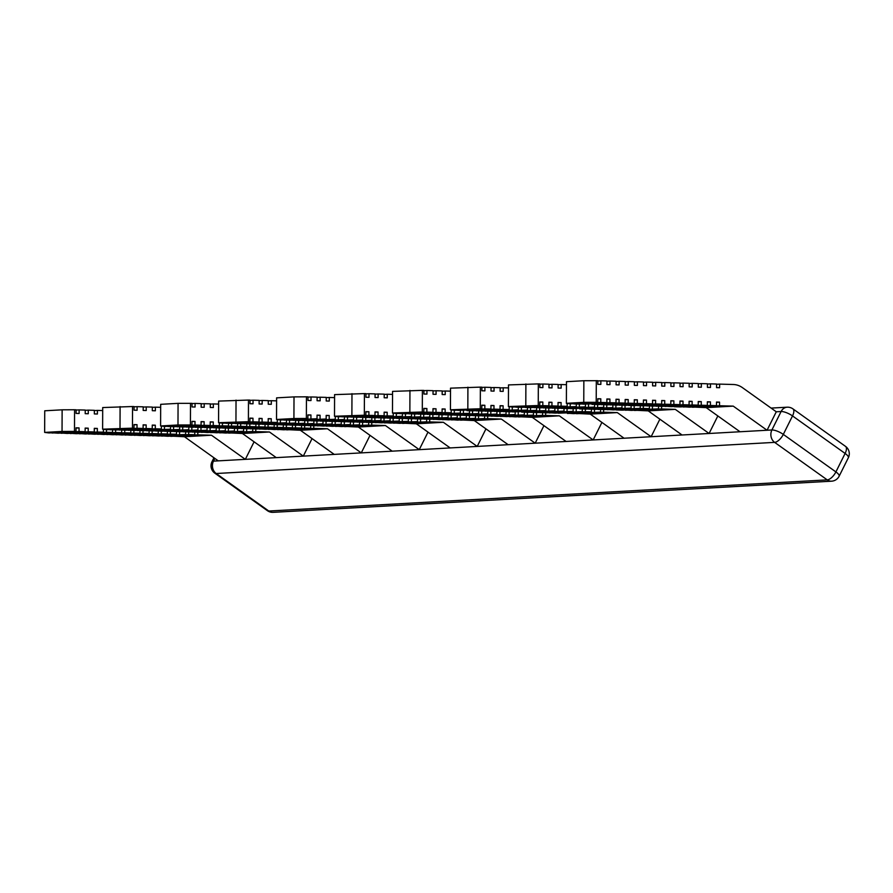 <?xml version="1.0" encoding="UTF-8"?>
<svg xmlns="http://www.w3.org/2000/svg" width="893" height="893" viewBox="0 0 893 893"><rect width="100%" height="100%" fill="white"/><g stroke="black" fill="none" stroke-linecap="round" stroke-linejoin="round"><path stroke-width="1.34" d="M480.278 408.76L450.44 409.775L450.519 388.154L480.356 387.127L480.278 408.76L481.796 408.793L481.807 405.188L484.854 405.277L484.843 408.882L490.927 409.05L490.949 405.444L493.985 405.534L493.974 409.139L500.069 409.307L500.08 405.701L503.127 405.79L503.105 409.396L509.2 409.563L509.211 406.683M481.885 387.428L484.921 387.261L484.91 390.866L481.863 390.777L481.885 387.171L480.356 387.127M450.44 409.775L454.738 410.311L481.796 408.793M422.3 411.986L392.474 413.012L392.552 391.391L422.389 390.364L422.3 411.986L423.829 412.03L423.84 408.425L426.887 408.514L426.865 412.119L432.96 412.287L432.971 408.681L436.018 408.771L436.007 412.376L442.091 412.544L442.113 408.938L445.149 409.027L445.138 412.622L451.233 412.8L451.244 409.92M423.907 390.665L426.954 390.498L426.943 394.092L423.896 394.014L423.907 390.408L422.389 390.364M392.474 413.012L396.771 413.537L423.829 412.03M364.333 415.223L334.495 416.25L334.585 394.628L364.422 393.601L364.333 415.223L365.851 415.267L365.873 411.662L368.921 411.74L368.898 415.345L374.993 415.524L375.004 411.919L378.052 411.997L378.04 415.602L384.124 415.77L384.135 412.175L387.182 412.253L387.171 415.859L393.266 416.026L393.277 413.158M365.94 393.891L368.988 393.724L368.976 397.329L365.929 397.24L365.94 393.646L364.422 393.601M334.495 416.25L338.804 416.774L365.851 415.267M210.458 432.346L216.541 432.77L243.599 431.263L243.61 428.673M152.48 435.583L158.574 436.007L185.621 434.5L185.632 431.911M132.454 428.16L102.617 429.176L102.706 407.554L132.544 406.527L132.454 428.16L133.972 428.194L133.995 424.599L137.031 424.677L137.02 428.283L143.114 428.45L143.126 424.845L146.173 424.934L146.162 428.54L152.245 428.707L152.256 425.101L155.304 425.191L155.293 428.796L161.376 428.964L161.387 426.084M102.617 429.176L106.926 429.712L133.972 428.194M62.13 409.82L44.739 410.791L44.65 432.413L62.041 431.442L62.13 409.82L74.566 409.764L74.487 431.386L76.005 431.431L76.017 427.825L79.064 427.914L79.053 431.52L85.136 431.687L85.159 428.082L88.206 428.171L88.184 431.777L94.278 431.944L94.29 428.339L97.337 428.428L97.326 432.022L103.409 432.201L103.421 429.321M134.062 406.828L137.109 406.661L137.098 410.267L134.05 410.177L134.062 406.572L132.544 406.527M76.095 410.066L79.142 409.898L79.12 413.492L76.072 413.414L76.095 409.809L74.566 409.764M143.193 407.085L146.24 406.918L146.229 410.523L143.181 410.434L143.193 406.828L137.109 406.661M85.226 410.322L88.273 410.144L88.262 413.749L85.215 413.671L85.226 410.066L79.142 409.898M152.335 407.342L155.382 407.175L155.36 410.78L152.312 410.691L152.335 407.085L146.24 406.918M94.357 410.579L97.404 410.4L97.393 414.006L94.345 413.928L94.357 410.322L88.273 410.144M160.662 407.32L155.382 407.175M102.695 410.557L97.404 410.4M301.577 425.448L301.566 428.037L295.471 427.859L295.483 425.269M268.425 429.12L274.508 429.544L301.566 428.037M178.064 403.357L160.673 404.328L160.595 425.95L164.892 426.474L191.95 424.968L177.986 424.979L178.064 403.357L192.028 403.346L192.017 406.94L195.065 407.029L195.076 403.424L201.171 403.603L201.148 407.197L204.196 407.286L204.207 403.681L210.302 403.848L210.29 407.454L213.338 407.543L213.349 403.937L218.629 404.082M160.595 425.95L177.986 424.979M192.028 403.591L195.076 403.424M201.171 403.848L204.207 403.681M210.302 404.105L213.349 403.937M384.37 422.646L390.453 423.07L417.511 421.563L417.511 418.973M326.391 425.883L332.486 426.307L359.533 424.8L359.544 422.21M283.874 420.09L317.026 418.75L289.968 420.257L283.885 419.833M307.895 415.145L310.943 414.977L310.931 418.583M294.009 396.894L306.444 396.827L306.366 418.46L293.92 418.516L294.009 396.894L276.618 397.854L276.529 419.476L280.837 420.011L307.884 418.493L307.895 414.899L310.943 414.977M306.366 418.46L307.884 418.493M276.529 419.476L293.92 418.516M248.399 421.686L218.562 422.713L218.64 401.091L248.477 400.064L248.399 421.686L249.917 421.73L249.928 418.125L252.976 418.214L252.965 421.82L259.048 421.987L259.07 418.382L262.107 418.471L262.096 422.076L268.19 422.244L268.201 418.638L271.249 418.728L271.226 422.322L277.321 422.501L277.332 419.621M218.562 422.713L222.859 423.237L249.917 421.73M307.973 397.128L311.021 396.961L310.998 400.566L307.962 400.477L307.973 396.872L306.444 396.827M249.995 400.365L253.043 400.198L253.032 403.792L249.984 403.714L250.007 400.109L248.477 400.064M317.104 397.385L320.152 397.218L320.14 400.823L317.093 400.734L317.104 397.128L311.021 396.961M259.137 400.622L262.185 400.444L262.162 404.049L259.126 403.971L259.137 400.365L253.043 400.198M326.235 397.642L329.283 397.474L329.271 401.08L326.224 400.99L326.246 397.385L320.152 397.218M268.268 400.879L271.316 400.7L271.305 404.306L268.257 404.228L268.268 400.622L262.185 400.444M334.574 397.619L329.283 397.474M276.607 400.857L271.316 400.7M442.336 419.42L448.42 419.844L475.478 418.337L475.489 415.747M375.071 394.148L378.119 393.98L378.107 397.586L375.06 397.497L375.071 393.902L368.988 393.724M384.213 394.405L387.261 394.237L387.238 397.843L384.202 397.753L384.213 394.148L378.119 393.98M392.54 394.382L387.261 394.237M500.303 416.183L506.398 416.607L533.445 415.1L533.456 412.51M433.049 390.922L436.085 390.743L436.074 394.349L433.027 394.271L433.049 390.665L426.954 390.498M442.18 391.179L445.227 391L445.216 394.606L442.169 394.527L442.18 390.922L436.085 390.743M450.507 391.156L445.227 391M585.339 409.106L585.328 411.695L558.27 413.202L591.412 411.863L591.423 409.273M491.016 387.685L494.063 387.517L494.041 391.123L491.005 391.034L491.016 387.428L484.921 387.261M500.147 387.942L503.194 387.774L503.183 391.38L500.136 391.29L500.147 387.685L494.063 387.517M508.485 387.919L503.194 387.774M643.306 405.869L643.295 408.458L616.237 409.965L622.332 410.144L649.39 408.637L649.401 406.047M538.245 405.522L508.407 406.549L508.497 384.928L538.323 383.901L538.245 405.522L539.763 405.567L539.785 401.962L542.821 402.04L542.81 405.645L548.905 405.824L548.916 402.218L551.963 402.296L551.941 405.902L558.036 406.069L558.047 402.475L561.094 402.553L561.083 406.159L567.167 406.326L567.178 403.457M508.407 406.549L512.716 407.074L539.763 405.567M539.852 384.191L542.899 384.023L542.877 387.629L539.841 387.54L539.852 383.945L538.323 383.901M548.983 384.448L552.03 384.28L552.019 387.886L548.972 387.796L548.983 384.202L542.899 384.023M558.125 384.704L561.161 384.537L561.15 388.142L558.103 388.053L558.125 384.448L552.03 384.28M566.452 384.682L561.161 384.537M716.499 402.308L719.546 402.14L716.499 402.051L716.487 405.656L689.441 407.163L683.346 406.739M683.346 406.996L710.404 405.478L710.415 401.883L707.368 401.794L707.356 405.4L701.262 405.232L701.284 401.627L698.237 401.537L698.214 405.143L692.131 404.976L692.142 401.37L689.095 401.281L689.083 404.886L683 404.719L683.011 401.113L679.964 401.024L679.953 404.629L673.858 404.462L673.869 400.857L670.833 400.767L670.81 404.373L664.727 404.205L664.738 400.6L661.691 400.51L661.68 404.116L655.585 403.949L655.607 400.343L652.56 400.265L652.549 403.859L646.454 403.692L646.465 400.086L643.429 400.008L643.406 403.614L637.323 403.435L637.334 399.83L634.287 399.751L634.276 403.357L628.181 403.178L628.203 399.584L625.156 399.495L625.145 403.1L619.05 402.922L619.061 399.327L616.014 399.238L616.003 402.843L609.919 402.676L609.93 399.071L606.883 398.981L606.872 402.587L600.777 402.419L600.799 398.814L597.752 398.724L597.741 402.33L583.765 402.341L583.855 380.719L597.819 380.708L597.808 384.314L600.855 384.392L600.866 380.798L606.961 380.965L606.939 384.57L609.986 384.649L609.997 381.043L616.092 381.222L616.081 384.827L619.117 384.905L619.139 381.3L625.223 381.478L625.212 385.073L628.259 385.162L628.27 381.557L634.365 381.735L634.343 385.329L637.39 385.419L637.401 381.813L643.496 381.981L643.485 385.586L646.521 385.676L646.543 382.07L652.627 382.237L652.616 385.843L655.663 385.932L655.674 382.327L661.769 382.494L661.746 386.1L664.794 386.189L664.805 382.584L670.9 382.751L670.889 386.356L673.936 386.446L673.947 382.84L680.031 383.008L680.019 386.613L683.067 386.702L683.078 383.097L689.173 383.264L689.15 386.87L692.198 386.948L692.22 383.354L698.304 383.521L698.293 387.127L701.34 387.205L701.351 383.61L707.435 383.778L707.423 387.383L710.471 387.462L710.482 383.856L716.577 384.035L716.566 387.64L719.602 387.718L719.624 384.113L733.32 384.503A21.633 18.262 -93.2 0 1 742.451 387.651L776.274 411.785L767.065 430.247L733.242 406.125L719.535 405.735L719.546 402.14M707.368 402.051L710.415 401.883M701.262 405.232L674.215 406.739L680.299 406.907L707.356 405.4M698.214 405.143L671.168 406.65L665.073 406.226M665.073 406.482L692.131 404.976M689.095 401.537L692.142 401.37M679.964 401.281L683.011 401.113M637.669 405.455L643.764 405.88L670.81 404.373M661.68 404.116L634.633 405.634L628.538 405.455L655.585 403.949M652.549 403.859L625.491 405.377L619.407 404.942M619.407 405.199L646.454 403.692M643.418 400.265L646.465 400.086M634.287 400.008L637.334 399.83M592.003 404.183L598.087 404.607L625.145 403.1M616.003 402.843L582.861 404.183L609.919 402.676M583.855 380.719L566.463 381.691L566.374 403.312L583.765 402.341M566.374 403.312L570.683 403.837L597.741 402.33M597.819 380.965L600.866 380.798M606.95 381.222L609.997 381.043M616.092 381.478L619.139 381.3M625.223 381.724L628.27 381.557M634.365 381.981L637.401 381.813M643.496 382.237L646.543 382.07M652.627 382.494L655.674 382.327M661.769 382.751L664.805 382.584M670.9 383.008L673.947 382.84M680.031 383.264L683.078 383.097M689.173 383.521L692.22 383.354M698.304 383.778L701.351 383.61M707.435 384.035L710.482 383.856M716.577 384.291L719.624 384.113M596.301 380.664L596.211 402.285M525.798 405.578L525.888 383.957M467.832 408.815L467.91 387.194M254.081 441.812L245.341 459.348L276.261 457.629L242.427 433.496L228.72 432.859M219.589 432.859L252.73 431.52L225.683 433.027L219.589 432.603M201.316 432.346L234.457 431.006L207.41 432.513L201.316 432.089M192.185 432.089L225.326 430.75L198.268 432.268L192.185 431.832M183.054 431.832L216.195 430.493L189.137 432.011L183.054 431.587M173.912 431.576L207.053 430.247L180.006 431.754L173.912 431.33M164.781 431.33L197.922 429.991L170.864 431.498L164.781 431.073M155.639 431.073L188.791 429.734L161.733 431.241L155.65 430.817M146.508 430.817L179.649 429.477L152.603 430.984L146.508 430.56M137.377 430.56L170.518 429.22L143.46 430.727L137.377 430.303M161.376 428.964L134.33 430.471L128.235 430.046M152.245 428.707L125.199 430.214L119.104 429.79M143.114 428.45L116.057 429.957L109.973 429.533M312.059 438.575L303.307 456.122L334.228 454.392L300.394 430.27L286.698 429.622M310.708 425.693L310.697 428.283L283.65 429.801L277.556 429.366M292.446 425.191L292.435 427.78L265.377 429.287L259.294 428.863M283.304 424.934L283.293 427.524L256.246 429.031L250.152 428.607M274.173 424.677L274.162 427.267L247.104 428.774L241.021 428.35M265.031 424.421L265.031 427.01L237.973 428.517L231.89 428.093M255.9 424.164L255.889 426.754L228.842 428.26L222.748 427.836M246.769 423.907L246.758 426.497L219.7 428.004L213.617 427.58M237.627 423.65L237.616 426.24L210.569 427.747L204.475 427.323M228.496 423.394L228.485 425.983L201.438 427.49L195.344 427.066M219.365 422.858L219.354 425.727L192.296 427.245L186.213 426.809M219.354 425.727L213.26 425.559L213.271 421.954L210.235 421.876L210.212 425.47L183.165 426.988L177.071 426.564M210.212 425.47L204.129 425.302L204.14 421.697L201.092 421.619L201.081 425.224L174.023 426.731L167.94 426.307M344.665 426.396L358.361 427.033L392.194 451.166L450.161 447.929L416.339 423.795L402.631 423.159M335.534 426.14L341.617 426.564L368.675 425.057L368.686 422.467M317.261 425.626L323.344 426.05L350.402 424.543L350.413 421.954M308.13 425.369L314.213 425.794L341.271 424.287L341.271 421.697M298.988 425.113L305.082 425.537L332.129 424.03L332.14 421.44M289.857 424.856L295.94 425.28L322.998 423.773L323.009 421.183M280.715 424.599L286.809 425.035L313.856 423.516L313.867 420.927M271.584 424.342L277.678 424.778L304.725 423.26L304.736 420.67M262.453 424.097L268.536 424.521L295.594 423.014L295.605 420.424M253.311 423.84L259.405 424.264L286.452 422.757L286.463 420.168M244.18 423.583L250.263 424.008L277.321 422.501M235.049 423.327L241.132 423.751L268.19 422.244M225.907 423.07L232.001 423.494L259.048 421.987M370.026 435.349L361.274 452.885L327.452 428.752L313.744 428.372L313.756 425.782M190.51 403.301L190.421 424.923M201.081 425.224L194.987 425.046L195.009 421.44L191.962 421.362L191.95 424.968M228.485 425.983L222.402 425.816L222.402 423.226M237.616 426.24L231.533 426.073L231.544 423.483M246.758 426.497L240.663 426.329L240.675 423.74M255.889 426.754L249.806 426.586L249.817 423.996M265.031 427.01L258.937 426.843L258.948 424.253M274.162 427.267L268.067 427.1L268.079 424.51M283.293 427.524L277.21 427.345L277.221 424.755M292.435 427.78L286.34 427.602L286.352 425.012M310.697 428.283L304.613 428.115L304.625 425.526M393.5 423.159L426.642 421.82L399.584 423.327L393.5 422.902M375.227 422.646L408.369 421.306L381.322 422.813L375.227 422.389M366.097 422.389L399.238 421.049L372.18 422.568L366.097 422.132M356.954 422.132L390.096 420.793L363.049 422.311L356.954 421.887M347.824 421.876L380.965 420.547L353.918 422.054L347.824 421.63M338.693 421.63L371.834 420.29L344.776 421.797L338.693 421.373M329.55 421.373L362.692 420.034L335.645 421.541L329.55 421.116M320.42 421.116L353.561 419.777L326.503 421.284L320.42 420.86M311.289 420.86L344.43 419.52L317.372 421.027L311.289 420.603M302.147 420.603L335.288 419.264L308.241 420.77L302.147 420.346M293.016 420.346L326.157 419.007L299.099 420.514L293.016 420.09M485.959 428.874L477.219 446.422L508.139 444.692L474.306 420.57L460.609 419.922M451.467 419.922L484.609 418.583L457.562 420.101L451.467 419.665M433.194 419.42L466.336 418.08L439.289 419.587L433.194 419.163M424.063 419.163L457.205 417.824L430.158 419.33L424.063 418.906M414.932 418.906L448.074 417.567L421.016 419.074L414.932 418.65M405.79 418.65L438.932 417.31L411.885 418.817L405.79 418.393M396.659 418.393L429.801 417.053L402.743 418.56L396.659 418.136M387.529 418.136L420.67 416.797L393.612 418.304L387.529 417.879M378.386 417.879L411.528 416.54L384.481 418.047L378.386 417.623M369.255 417.623L402.397 416.283L375.339 417.79L369.255 417.366M393.266 416.026L366.208 417.544L360.125 417.109M384.124 415.77L357.077 417.288L350.982 416.864M374.993 415.524L347.935 417.031L341.852 416.607M543.937 425.648L535.186 443.185L566.106 441.466L532.273 417.332L518.576 416.696M509.434 416.696L542.576 415.357L515.529 416.864L509.434 416.439M491.172 416.183L524.314 414.843L497.256 416.35L491.172 415.926M482.03 415.926L515.172 414.586L488.125 416.093L482.03 415.669M472.899 415.669L506.041 414.33L478.983 415.837L472.899 415.412M463.768 415.412L496.91 414.073L469.852 415.58L463.768 415.156M454.626 415.156L487.768 413.816L460.721 415.334L454.626 414.899M445.495 414.899L478.637 413.559L451.579 415.078L445.495 414.642M436.353 414.642L469.506 413.314L442.448 414.821L436.364 414.397M427.222 414.397L460.364 413.057L433.317 414.564L427.222 414.14M451.233 412.8L424.175 414.307L418.091 413.883M442.091 412.544L415.044 414.051L408.949 413.626M432.96 412.287L405.913 413.794L399.818 413.37M214.822 458.388L213.46 461.134A9.019 7.613 86.8 0 0 216.195 473.513A9.019 4.007 125.5 0 1 214.8 473.156A9.019 9.019 0 0 1 211.965 461.793A9.019 2.712 26.5 0 1 213.46 461.134L218.283 460.866L184.46 436.733L170.753 436.097M188.68 432L188.669 434.59L194.763 434.757L167.705 436.264L161.622 435.84M170.407 431.486L170.407 434.076L176.49 434.244L149.444 435.751L143.349 435.326M161.276 431.23L161.265 433.819L167.359 433.987L140.301 435.494L134.218 435.07M152.145 430.973L152.134 433.563L158.217 433.73L131.171 435.237L125.076 434.813M143.003 430.716L142.992 433.306L149.086 433.473L122.028 434.98L115.945 434.556M133.872 430.459L133.861 433.049L139.955 433.217L112.898 434.735L106.814 434.299M124.741 430.203L124.73 432.792L130.813 432.96L103.767 434.478L97.672 434.043M115.599 429.946L115.588 432.536L121.682 432.714L94.625 434.221L88.541 433.797M106.468 429.689L106.457 432.279L112.551 432.458L85.494 433.965L79.41 433.54M103.409 432.201L76.363 433.708L70.268 433.284M94.278 431.944L67.221 433.451L61.137 433.027M85.136 431.687L58.09 433.194L51.995 432.77M76.005 431.431L48.959 432.938L44.65 432.413M717.838 415.948L709.098 433.485L740.018 431.754L706.184 407.632L692.488 406.996M659.871 419.174L651.131 436.722L682.051 434.991L648.218 410.869L634.51 410.222M601.904 422.411L593.164 439.948L624.073 438.229L590.24 414.095L576.543 413.459M427.993 432.112L419.252 449.648L385.419 425.526L371.711 425.135L344.665 426.653M109.973 429.79L137.02 428.283M51.995 433.027L79.053 431.52M167.94 426.553L194.987 425.046M317.026 418.75L317.037 415.145L320.085 415.234L320.062 418.839M225.907 423.327L252.965 421.82M341.852 416.852L368.898 415.345M399.818 413.626L426.865 412.119M490.927 409.05L457.785 410.389L484.843 408.882M548.905 405.824L521.847 407.331L515.752 407.152L542.81 405.645M606.872 402.587L579.814 404.094L573.73 403.926L600.777 402.419M606.883 399.238L609.93 399.071M143.126 425.101L146.173 424.934M119.104 430.046L146.162 428.54M85.159 428.339L88.206 428.171M61.137 433.284L88.184 431.777M201.092 421.876L204.14 421.697M177.071 426.809L204.129 425.302M317.037 415.401L320.085 415.234M259.059 418.638L262.107 418.471M235.049 423.583L262.096 422.076M375.004 412.175L378.052 411.997M350.982 417.109L378.04 415.602M432.971 408.938L436.018 408.771M408.949 413.883L436.007 412.376M490.949 405.701L493.985 405.534M500.069 409.307L473.011 410.813L466.927 410.646L493.974 409.139M548.916 402.475L551.963 402.296M558.036 406.069L530.978 407.588L524.894 407.409L551.941 405.902M94.29 428.595L97.337 428.428M210.235 422.132L213.271 421.954M326.157 419.007L326.168 415.401L329.216 415.491L329.204 419.096M326.168 415.658L329.216 415.491M268.201 418.895L271.249 418.728M384.135 412.421L387.182 412.253M442.113 409.195L445.149 409.027M500.08 405.958L503.127 405.79M558.047 402.721L561.094 402.553M616.014 399.495L619.061 399.327M591.992 404.44L619.05 402.922M152.256 425.358L155.304 425.191M128.235 430.303L155.293 428.796M70.268 433.54L97.326 432.022M186.213 427.066L213.26 425.559M335.288 419.264L335.299 416.384M244.18 423.84L271.226 422.322M360.113 417.366L387.171 415.859M418.091 414.14L445.138 412.622M509.2 409.563L482.153 411.07L476.058 410.646M476.058 410.903L503.105 409.396M567.167 406.326L540.12 407.844L534.025 407.409M534.025 407.666L561.083 406.159M79.399 433.797L106.457 432.279M195.344 427.323L222.402 425.816M338.347 416.763L338.335 419.353M253.311 424.097L286.452 422.757M280.38 419.989L280.369 422.579M396.313 413.526L396.302 416.116M454.28 410.289L454.28 412.879M485.189 411.16L518.331 409.82L491.284 411.327L485.189 410.903M512.258 407.063L512.247 409.653M543.167 407.922L576.309 406.583L549.251 408.09L543.167 407.666M570.225 403.826L570.214 406.415M625.156 399.751L628.203 399.584M634.276 403.357L607.218 404.864L601.134 404.44M601.134 404.696L628.181 403.178M164.435 426.463L164.424 429.053M170.518 429.22L170.53 426.631M112.551 432.458L112.551 429.868M344.43 419.52L344.441 416.931M402.397 416.283L402.408 413.693M460.364 413.057L460.375 410.467M518.331 409.82L518.342 407.23M576.309 406.583L576.32 403.993M173.577 426.72L173.566 429.31M88.541 434.043L115.588 432.536M204.475 427.58L231.533 426.073M347.477 417.02L347.466 419.61M262.453 424.342L295.594 423.014M289.511 420.246L289.499 422.836M405.455 413.783L405.444 416.372M463.422 410.546L463.411 413.135M494.331 411.416L527.473 410.077L500.415 411.584L494.331 411.16M521.389 407.32L521.378 409.909M552.298 408.179L585.44 406.84L558.393 408.347L552.298 407.922M579.356 404.082L579.345 406.672M643.406 403.614L616.36 405.121L610.265 404.696M610.265 404.942L637.323 403.435M179.649 429.477L179.66 426.887M121.682 432.714L121.694 430.125M213.617 427.836L240.663 426.329M353.561 419.777L353.572 417.187M356.62 417.277L356.608 419.866M271.584 424.599L304.725 423.26M298.642 420.503L298.642 423.092M411.528 416.54L411.539 413.95M414.586 414.039L414.575 416.629M469.506 413.314L469.506 410.724M472.553 410.802L472.542 413.392M527.473 410.077L527.484 407.487M503.462 411.673L536.604 410.334L509.557 411.84L503.462 411.416M530.52 407.576L530.52 410.166M585.44 406.84L585.451 404.25M561.429 408.436L594.571 407.096L567.524 408.603L561.429 408.179M588.498 404.339L588.487 406.929M182.708 426.977L182.697 429.566M97.672 434.299L124.73 432.792M130.813 432.96L130.825 430.37M362.692 420.034L362.703 417.444M420.67 416.797L420.681 414.207M478.637 413.559L478.648 410.97M536.604 410.334L536.615 407.744M594.571 407.096L594.582 404.507M652.56 400.51L655.607 400.343M188.791 429.734L188.791 427.144M191.839 427.222L191.828 429.812M106.814 434.556L133.861 433.049M222.748 428.093L249.806 426.586M365.75 417.522L365.739 420.112M280.715 424.856L313.856 423.516M307.784 420.759L307.772 423.349M423.717 414.296L423.706 416.886M481.695 411.059L481.684 413.649M545.746 410.59L512.593 411.93L545.746 410.59L545.746 408.001M539.662 407.822L539.651 410.412M603.713 407.353L570.571 408.693L603.713 407.353L603.724 404.763M597.629 404.596L597.618 407.186M197.922 429.991L197.933 427.401M139.955 433.217L139.967 430.627M371.834 420.29L371.845 417.701M429.801 417.053L429.812 414.464M487.768 413.816L487.779 411.226M661.691 400.767L664.738 400.6M637.669 405.712L664.727 404.205M200.981 427.479L200.97 430.069M115.945 434.813L142.992 433.306M231.879 428.35L258.937 426.843M374.881 417.779L374.881 420.369M380.965 420.547L380.976 417.957M289.857 425.113L322.998 423.773M316.915 421.016L316.903 423.606M432.859 414.553L432.848 417.143M438.932 417.31L438.943 414.72M490.826 411.316L490.815 413.906M496.91 414.073L496.921 411.483M521.735 412.175L554.877 410.847L527.819 412.354L521.735 411.93M548.793 408.079L548.782 410.668M554.877 410.847L554.888 408.257M579.702 408.949L612.844 407.61L585.797 409.117L579.702 408.693M606.76 404.853L606.76 407.442M612.844 407.61L612.855 405.02M207.053 430.247L207.064 427.658M149.086 433.473L149.098 430.884M125.076 435.07L152.134 433.563M241.021 428.607L268.067 427.1M384.023 418.036L384.012 420.625M298.988 425.369L332.129 424.03M326.057 421.273L326.045 423.862M441.99 414.81L441.979 417.399M499.957 411.573L499.946 414.162M530.866 412.432L564.008 411.093L536.961 412.611L530.866 412.186M557.935 408.335L557.924 410.925M588.833 409.206L621.986 407.867L594.928 409.374L588.833 408.949M615.902 405.109L615.891 407.699M670.833 401.024L673.869 400.857M679.953 404.629L652.895 406.136L646.811 405.712M646.811 405.969L673.858 404.462M210.112 427.736L210.101 430.326M216.195 430.493L216.206 427.914M158.217 433.73L158.228 431.14M390.096 420.793L390.107 418.214M448.074 417.567L448.085 414.977M506.041 414.33L506.052 411.74M564.008 411.093L564.019 408.503M621.986 407.867L621.986 405.277M219.243 427.993L219.232 430.582M134.218 435.326L161.265 433.819M250.152 428.863L277.21 427.345M393.154 418.292L393.143 420.882M308.118 425.626L341.271 424.287M335.188 421.529L335.176 424.119M451.121 415.055L451.11 417.645M509.099 411.829L509.088 414.419M540.008 412.689L573.15 411.349L546.092 412.867L540.008 412.432M567.066 408.592L567.055 411.182M597.975 409.463L631.117 408.123L604.059 409.63L597.975 409.206M625.033 405.355L625.022 407.945M689.083 404.886L662.037 406.393L655.942 405.969M655.942 406.226L683 404.719M225.326 430.75L225.337 428.16M167.359 433.987L167.371 431.397M259.294 429.12L286.34 427.602M399.238 421.049L399.249 418.46M402.296 418.549L402.285 421.139M317.261 425.883L350.402 424.543M344.318 421.786L344.307 424.376M457.205 417.824L457.216 415.234M460.263 415.312L460.252 417.902M515.172 414.586L515.183 411.997M518.23 412.086L518.219 414.676M573.15 411.349L573.161 408.76M549.139 412.946L582.281 411.606L555.223 413.113L549.139 412.689M576.197 408.849L576.186 411.439M631.117 408.123L631.128 405.534M607.106 409.72L640.248 408.38L613.201 409.887L607.106 409.463M634.175 405.612L634.164 408.201M228.385 428.249L228.374 430.839M143.349 435.583L170.407 434.076M176.49 434.244L176.501 431.654M408.369 421.306L408.38 418.717M466.336 418.08L466.347 415.491M524.314 414.843L524.325 412.253M582.281 411.606L582.292 409.016M640.248 408.38L640.259 405.79M698.237 401.794L701.284 401.627M234.457 431.006L234.468 428.417M210.458 432.603L243.599 431.263M237.516 428.506L237.505 431.096M152.48 435.84L185.621 434.5M179.549 431.743L179.538 434.333M268.425 429.366L295.471 427.859M384.358 422.902L417.511 421.563M411.427 418.806L411.416 421.396M326.391 426.14L359.533 424.8M353.461 422.043L353.449 424.633M442.336 419.665L475.478 418.337M469.394 415.569L469.383 418.158M500.303 416.439L533.445 415.1M527.361 412.343L527.35 414.932M585.328 411.695L591.412 411.863M643.295 408.458L649.39 408.637M246.647 428.763L246.647 431.352M161.622 436.097L188.669 434.59M277.556 429.622L304.613 428.115M420.558 419.063L420.547 421.652M335.534 426.396L368.675 425.057M362.591 422.3L362.58 424.889M478.525 415.825L478.525 418.415M536.503 412.599L536.492 415.178M567.412 413.459L600.554 412.119L573.496 413.626L567.412 413.202M594.47 409.362L594.459 411.952M716.487 405.656L710.404 405.478M625.379 410.222L658.521 408.882L631.463 410.4L625.379 409.965M652.437 406.125L652.426 408.715M484.609 418.583L484.62 415.993M542.576 415.357L542.587 412.767M600.554 412.119L600.565 409.53M658.521 408.882L658.532 406.293M252.73 431.52L252.741 428.93M194.763 434.757L194.774 432.167M286.698 429.879L313.744 428.372M426.642 421.82L426.653 419.23M402.631 423.416L429.689 421.909L443.386 422.289L477.219 446.422L450.161 447.929M429.7 419.319L429.689 421.909M416.339 423.795L443.386 422.289M371.722 422.545L371.711 425.135M358.361 427.033L385.419 425.526M460.598 420.179L487.656 418.672L501.353 419.051L535.186 443.185L508.139 444.692M487.667 416.082L487.656 418.672M474.306 420.57L501.353 419.051M518.576 416.953L545.623 415.435L559.331 415.825L593.164 439.948L566.106 441.466M545.634 412.845L545.623 415.435M532.273 417.332L559.331 415.825M576.543 413.716L603.59 412.209L617.297 412.588L651.131 436.722L624.073 438.229M603.601 409.619L603.59 412.209M590.24 414.095L617.297 412.588M634.51 410.479L661.568 408.972L675.264 409.351L709.098 433.485L682.051 434.991M661.579 406.382L661.568 408.972M648.218 410.869L675.264 409.351M692.477 407.253L719.535 405.735M706.184 407.632L733.242 406.125M228.72 433.116L255.778 431.609L269.474 431.989L303.307 456.122L276.261 457.629M255.789 429.02L255.778 431.609M242.427 433.496L269.474 431.989M300.394 430.27L327.452 428.752M197.822 432.245L197.811 434.835L211.507 435.226L245.341 459.348L218.283 460.866M170.753 436.353L197.811 434.835M184.46 436.733L211.507 435.226M74.487 431.386L62.041 431.442M120.008 428.216L120.097 406.594M235.953 421.742L236.031 400.12M351.887 415.278L351.976 393.657M409.865 412.041L409.943 390.42M249.928 418.382L252.976 418.214M365.873 411.919L368.921 411.74M423.84 408.681L426.887 408.514M481.807 405.444L484.854 405.277M539.774 402.218L542.821 402.04M597.752 398.981L600.799 398.814M133.995 424.845L137.031 424.677M76.017 428.082L79.064 427.914M191.962 421.619L195.009 421.44M740.018 431.754L771.898 429.979L781.107 411.517L776.274 411.785M334.228 454.392L392.194 451.166M273.135 512.336A9.019 7.613 86.8 0 1 268.793 511.03L827.231 479.876L774.633 442.37L216.195 473.513L268.793 511.03A9.019 4.007 125.5 0 1 267.398 510.673A9.019 9.019 0 0 0 273.135 512.336L831.573 481.182A9.019 9.019 0 0 0 839.141 476.203L848.35 457.741A9.019 2.712 -153.5 0 0 845.113 453.443L792.515 415.926L783.306 434.4L835.904 471.917L845.113 453.443A9.019 4.007 125.5 0 0 845.515 446.377A9.019 9.019 0 0 1 848.35 457.741M771.898 429.979A9.019 2.712 26.5 0 1 783.306 434.4A9.019 4.007 125.5 0 1 774.633 442.37A9.019 7.613 86.8 0 1 771.898 429.979M787.18 407.197A9.019 9.019 0 0 1 792.917 408.86A9.019 4.007 125.5 0 1 792.515 415.926A9.019 2.712 -153.5 0 0 781.107 411.517A9.019 7.613 86.8 0 1 787.18 407.197L771.105 408.09M831.573 481.182A9.019 7.613 86.8 0 1 827.231 479.876A9.019 4.007 125.5 0 0 835.904 471.917A9.019 2.712 26.5 0 1 839.141 476.203M214.8 473.156L267.398 510.673M211.965 461.793L213.963 457.774M792.917 408.86L845.515 446.377"/></g></svg>
